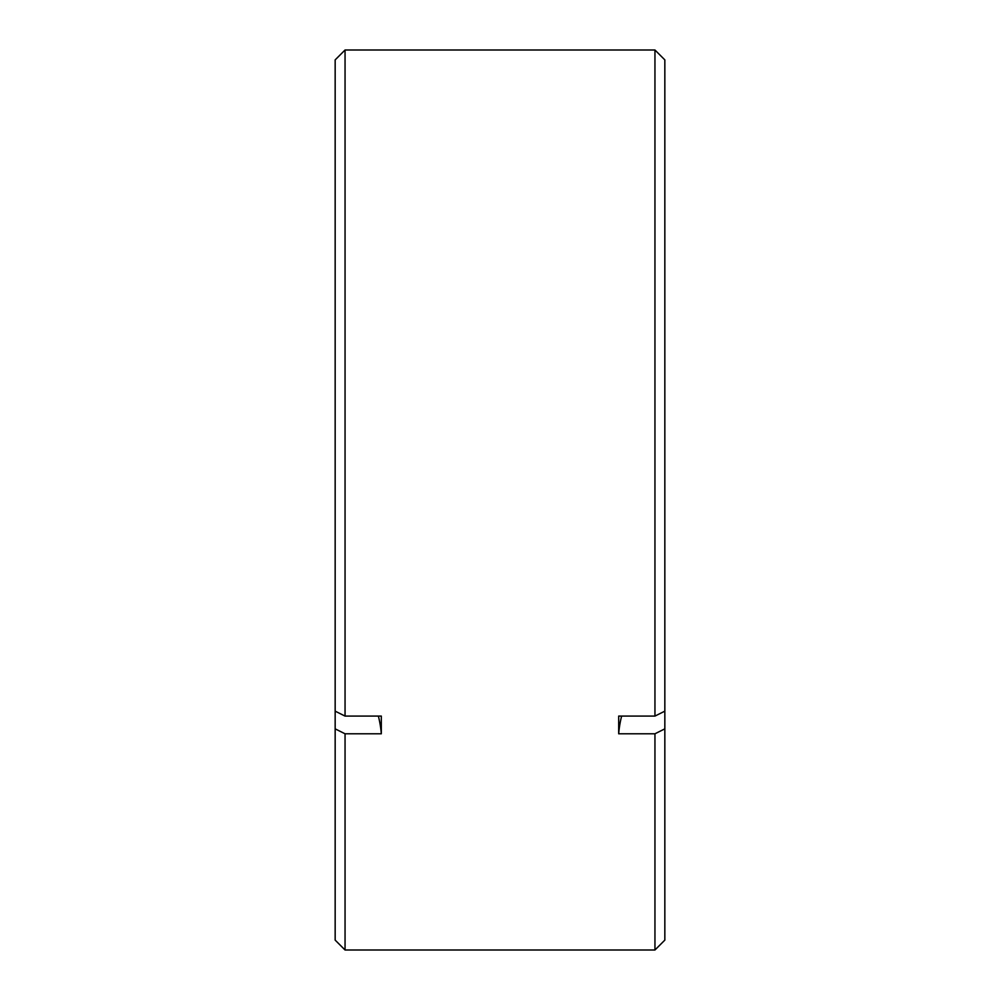 <?xml version="1.0" encoding="UTF-8"?>
<svg xmlns="http://www.w3.org/2000/svg" width="1000" height="1000" viewBox="0 0 1000 1000"><rect width="100%" height="100%" fill="white"/><g stroke="black" fill="none" stroke-linecap="round" stroke-linejoin="round"><path stroke-width="1.5" d="M335.163 59.887L345.05 50L345.05 716.087L335.163 711.15L335.163 59.887M664.837 711.15L654.95 716.087L654.95 50L664.837 59.887L664.837 940.113L654.95 950L345.05 950L345.05 733.787L381.312 733.787L381.312 716.087L345.05 716.087M654.95 50L345.05 50M654.95 950L654.95 733.787L618.688 733.787L618.688 716.087L654.95 716.087M345.05 950L335.163 940.113L335.163 711.15M378.375 716.087A412.088 206.05 180 0 1 381.312 733.787M335.163 728.85L345.05 733.787M621.625 716.087A412.088 206.05 0 0 0 618.688 733.787M654.95 733.787L664.837 728.85"/></g></svg>
